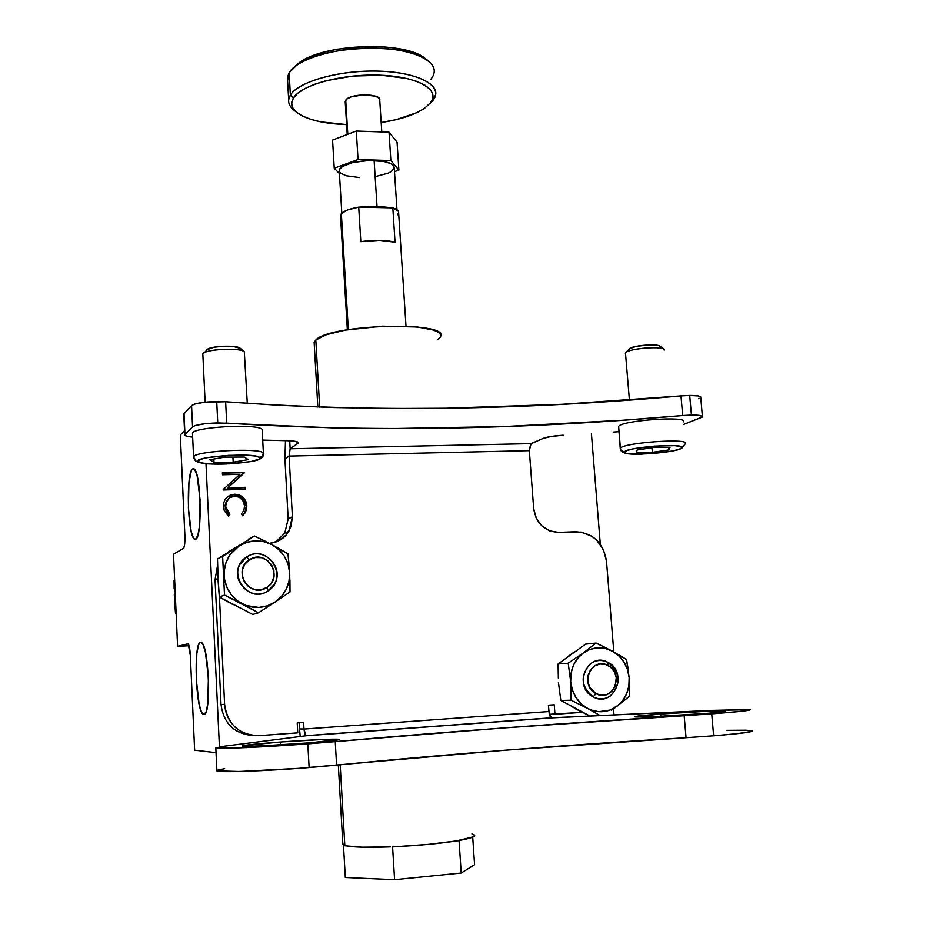 <?xml version="1.0" encoding="UTF-8"?>
<svg xmlns="http://www.w3.org/2000/svg" width="926" height="926" viewBox="0 0 926 926"><rect width="100%" height="100%" fill="white"/><g stroke="black" fill="none" stroke-linecap="round" stroke-linejoin="round"><path stroke-width="1.39" d="M691.444 415.079C699.408 415.033 703.089 415.681 702.464 417.036L683.828 424.363L702.556 416.885L699.963 415.485L691.444 415.079L689.708 395.46L691.444 415.079L682.717 415.543L691.444 415.079M700.716 397.613C701.329 396.166 697.66 395.448 689.708 395.46L680.992 395.911L682.717 415.543C520.921 429.745 368.907 432.268 226.696 423.113L225.643 401.745L216.719 401.479L217.76 422.904L334.737 427.974L390.564 428.599L505.064 426.527L622.793 420.242L682.717 415.543L680.992 395.911L689.708 395.46L698.216 395.934L700.704 396.86L702.394 416.283M660.643 714.015C686.652 712.071 721.863 710.45 725.289 711.075C727.142 711.538 718.808 712.476 700.311 713.888C673.329 715.925 637.366 717.534 634.923 716.863C633.615 716.354 642.193 715.404 660.643 714.015L660.828 716.284L660.643 714.015L702.591 711.527L725.567 711.122L708.077 713.286L656.395 716.492L634.611 716.77L660.643 714.015M280.358 742.004C307.675 739.967 337.388 738.624 339.043 739.388C339.252 740.152 326.797 741.506 301.668 743.439C273.263 745.569 242.901 746.9 242.126 746.09C242.786 745.245 255.53 743.879 280.358 742.004L280.509 744.863L280.358 742.004L323.463 739.457L339.113 739.423L310.916 742.721L264.084 745.754L245.726 746.321L243.017 745.65L280.358 742.004M727.014 730.336L745.731 730.209L751.518 730.602L752.062 731.355L737.003 733.681L713.657 735.8L504.404 750.268L298.45 768.372L239.278 771.485L216.892 770.849C217.737 772.712 264.871 771.103 309.122 767.573L307.814 743.856L502.83 728.01L711.724 713.853L713.657 735.8L711.724 713.853L740.731 711.353L750.523 709.721L711.133 710.404L749.84 709.536C752.896 710.23 740.198 711.677 711.724 713.853L684.175 715.717L686.073 737.709C560.357 745.314 443.855 754.458 336.589 765.142L335.247 741.622L307.814 743.856L309.122 767.573L336.589 765.142L335.247 741.622C442.385 732.107 558.691 723.472 684.175 715.717L686.073 737.709L713.657 735.8C742.166 733.461 754.875 731.748 751.773 730.66M551.306 717.812L548.886 711.538L303.983 729.063L303.612 722.419L297.211 722.87L297.744 732.848L258.967 735.649C239.058 735.036 227.611 724.607 224.613 704.362L225.55 710.867L227.727 717.048L231.049 722.65L235.378 727.466L240.54 731.297L246.351 733.994L252.578 735.464L258.967 735.649L297.744 732.848L297.211 722.87L303.612 722.419L303.983 729.063L299.549 728.924L300.209 736.506L299.549 728.924L303.983 729.063L304.677 733.786L305.846 735.788L223.583 746.287L215.989 748.011L246.293 747.606L307.814 743.856C263.655 747.178 216.626 749.215 215.816 747.942L223.583 746.287L305.846 735.788L303.983 729.063L548.886 711.538L548.412 705.184L554.257 704.779L554.975 714.293L582.28 712.314L549.326 714.305L554.975 714.293L554.257 704.779L548.412 705.184L549.245 713.969L550.31 716.817L551.676 717.893L305.846 735.788L551.676 717.893L711.133 710.404L551.306 717.812L305.603 735.695M275.902 541.999L284.757 533.144L288.171 518.919L292.396 516.754L289.086 456.101L529.348 450.649L530.667 443.936L543.145 438.403L531.084 443.635L290.151 448.774L289.086 456.101L290.151 448.774L289.711 440.788L290.151 448.774L297.929 443.404L297.859 442.072L297.929 443.404L298.392 442.906L294.908 441.274L287.488 440.718C294.885 440.938 298.519 441.667 298.392 442.906L290.151 448.774L531.084 443.635L529.348 450.649L533.7 508.675L536.166 518.016L541.768 525.806L549.639 530.853L558.575 532.392L575.717 531.744C593.068 532.925 603.335 542.729 606.507 561.156L603.416 549.558L596.494 539.904L591.899 536.281L581.308 532.114L558.575 532.392C544.523 531.431 536.235 523.526 533.7 508.675L529.348 450.649L289.086 456.101L284.919 458.902L285.474 440.672L284.919 458.902L289.086 456.101L292.396 516.754L288.171 518.919L284.919 458.902M613.822 651.95L606.507 561.156L613.822 651.95M224.659 768.673L218.108 769.969M299.549 728.924L299.214 722.731M217.529 565.578L215.052 579.711L221.013 704.501L224.613 704.362L219.45 597.085L224.613 704.362L221.013 704.501C223.664 723.588 234.324 733.924 253.006 735.522M215.052 579.711L217.899 578.461L215.052 579.711M231.743 549.812L227.738 552.382M184.725 434.803C184.621 435.891 187.272 436.655 192.666 437.107L186.52 436.169L184.702 434.884L192.562 426.84C196.034 424.664 204.426 423.356 217.76 422.904L216.719 401.479C203.407 401.896 195.027 403.261 191.578 405.588L192.562 426.84L184.969 434.41L184.019 413.702L191.578 405.588L192.562 426.84L195.56 425.451L205.144 423.714L226.696 423.113L225.643 401.745L278.934 405.31L333.545 407.533L389.29 408.493L446.019 408.239L562.024 404.303L680.992 395.911C519.463 410.38 367.68 412.325 225.643 401.745L204.125 402.289L194.564 404.106L191.578 405.588L183.776 414.119L184.725 434.803L183.788 414.454M287.488 440.718L263.204 440.105L287.488 440.718M292.396 516.754L288.947 531.142C284.456 538.388 277.962 542.462 269.478 543.388L278.055 541.108L285.984 535.205L291.007 526.651L292.396 516.754M543.145 438.403C547.104 436.91 553.806 435.857 563.251 435.232L551.12 436.493L543.145 438.403M618.869 431.69L613.151 432.083M700.16 398.099L698.771 398.782M314.099 342.632L315.812 339.992L319.667 407.093L315.812 339.992L314.145 342.435L317.838 407.023M396.976 209.785L394.256 168.034C394.187 163.752 387.473 161.24 374.116 160.499L377.009 206.22L358.709 207.123L360.839 241.663L379.591 240.343L395.043 242.207C385.818 239.927 374.417 239.741 360.839 241.663L358.709 207.123C349.762 208.709 343.974 210.873 341.347 213.617L348.326 329.587L341.347 213.617L340.479 215.249L340.548 216.395L341.347 213.617L347.632 209.924L358.709 207.123L390.344 207.818L377.009 206.22L392.821 207.875L398.226 211.012L398.643 212.876L397.52 214.786M381.79 131.955L379.753 100.263C381.871 93.225 349.866 93.132 345.722 100.193L347.806 134.282L345.722 100.193L345.19 101.42L346.891 99.024L351 96.929L363.652 94.776L375.597 96.235L378.919 98.11L379.729 100.39M295.452 111.294C290.475 107.81 288.206 103.944 288.657 99.707L290.382 95.112L293.403 98.029L291.667 102.936L292.674 107.671L296.32 112.081L302.397 115.993L310.638 119.292L320.72 121.862L346.602 124.605C323.695 123.795 307.2 119.848 297.153 112.752C291.459 108.284 290.208 103.376 293.403 98.029L290.382 95.112C298.01 82.229 335.617 70.966 373.132 71.07C410.704 71.036 438.322 82.159 435.648 94.799L432.407 101.05L424.409 108.411C414.454 114.94 400.044 119.651 381.176 122.533L396.455 119.581L417.013 112.59L424.571 108.296L432.407 101.05C444.584 87.6 422.129 73.085 382.276 71.279C342.562 69.276 298.542 81.06 290.382 95.112C287.095 100.691 288.414 105.819 294.364 110.495L296.366 112.115M287.592 80.828L289.12 72.714L290.382 95.112L289.12 72.714L287.407 77.471L288.657 99.707M342.828 843.771L344.819 845.542L340.189 764.772L344.819 845.542L345.467 845.716C352.748 847.29 367.761 847.684 390.506 846.885L362.147 847.197L343.5 845.658L345.317 877.524L343.5 845.658L344.252 845.357L342.828 843.771M203.882 714.606L202.887 714.154C195.571 708.98 193.418 642.401 200.537 642.297L201.718 642.667C209.126 646.857 211.255 716.701 203.882 714.606L206.116 711.805L207.783 703.783L208.408 677.554L205.364 651.904L202.991 644.473L200.93 642.274L199.391 643.269L198.372 645.584L196.81 653.733L196.243 679.105L199.125 704.142L201.428 711.874L203.882 714.606M192.504 468.973L194.066 468.892C200.988 471.751 202.562 537.254 195.756 539.21L194.356 539.071C187.561 535.355 185.918 472.943 192.504 468.973L194.124 468.938L192.504 468.973L191.404 470.605L188.939 482.504L188.406 508.154L191.184 531.489L193.395 537.89L194.587 539.221L195.756 539.21L197.898 535.135L199.484 526.176L200.074 499.658L197.134 475.814L194.854 469.748L193.661 468.683L192.504 468.973M234.648 496.232C240.529 496.672 243.827 499.878 244.557 505.839L242.786 500.434L239.267 497.239L234.648 496.232L230.123 497.528L226.905 500.989L225.168 506.95L229.266 514.821L229.868 514.462L225.759 506.568L226.916 510.967L229.868 514.462L228.398 516.095L229.266 514.821L226.326 511.337L225.273 508.085L226.685 501.429C228.352 498.165 231.002 496.429 234.648 496.232M228.629 516.268L229.868 514.462L228.629 516.268L224.312 510.782L223.467 506.649L223.814 502.61L225.261 499.241L227.727 496.602L230.516 495.028L234.706 494.229L226.916 497.297M245.355 511.754L246.212 506.279L246.837 505.897L246.362 510.249L242.693 515.794L245.575 512.252L246.837 505.897L246.212 506.279L244.95 512.622L242.612 515.701L244.001 514.173M244.753 513.004L245.575 512.252M246.212 506.279L244.082 499.681L238.665 495.364L233.028 494.704L228.016 496.382L234.104 494.623C241.304 495.132 245.344 499.021 246.212 506.279M225.157 505.99L225.249 504.763M225.585 503.142L229.521 497.933M246.837 505.897C245.957 498.628 241.917 494.739 234.706 494.229L239.267 494.97L243.179 497.505L245.83 501.348L246.837 505.897M614.007 714.965L613.51 708.807L614.007 714.965M600.314 544.291L591.425 433.53L600.314 544.291M187.966 643.755L188.209 643.871C189.263 645.237 189.98 649.068 190.339 655.388L188.233 643.894L177.595 646.371L189.078 645.735L177.595 646.371L173.509 554.269L183.522 548.285L173.509 554.269L177.595 646.371L187.966 643.755M194.645 750.187L190.339 655.388L194.645 750.187L216.036 752.653L194.645 750.187M183.522 548.285L184.482 545.657L184.945 537.589L180.327 434.988L184.54 430.729L180.327 434.988L184.876 535.24C185.084 542.532 184.633 546.884 183.522 548.285M205.989 463.625L219.439 746.865L205.989 463.625M392.589 846.931L394.592 879.7L345.317 877.524L394.592 879.7L392.589 846.931L395.367 846.677C419.05 845.496 439.375 843.586 456.344 840.935L428.391 844.362L392.589 846.931M471.947 833.932L474.656 835.206L473.487 836.768L456.344 840.935L459.065 840.681L461.229 873.021L394.592 879.7L461.229 873.021L459.065 840.681L459.643 840.38C470.94 838.319 475.883 836.514 474.459 834.963M472.723 837.139L474.587 864.734L461.229 873.021L474.587 864.734L472.723 837.139M427.604 60.375L425.416 58.708C406.213 40.825 324.332 43.256 299.26 62.679L293.774 67.424L303.311 60.178L312.745 55.815L324.181 52.099L337.18 49.205L365.596 46.358L379.787 46.532L393.156 47.77L405.125 50.016L415.207 53.141L425.439 58.732M434.12 72.737C436.759 59.658 409.165 48.071 371.662 48.025C334.217 47.828 296.702 59.403 289.12 72.714L296.852 65.063C322.908 44.876 408.401 42.33 428.298 60.908C435.232 66.684 436.1 72.784 430.903 79.208M293.403 98.029C301.309 84.602 343.546 73.362 381.639 75.261C419.872 76.951 441.528 90.794 429.872 103.666L432.685 98.862L432.824 94.047L430.243 89.428L424.953 85.169L417.128 81.488L407.023 78.513L381.639 75.261L352.968 76.048L325.894 80.747L314.412 84.335L304.955 88.537L297.871 93.167L293.403 98.029M345.236 102.288L347.215 134.501M356.29 131.041L389.036 132.21L397.069 142.291L398.886 170.106L397.069 142.291L389.036 132.21L390.865 160.545L389.036 132.21L356.29 131.041L358.049 159.538L334.24 168.231L332.561 140.092L356.29 131.041L332.561 140.092L334.24 168.231L339.425 173.579L334.24 168.231L358.049 159.538L356.29 131.041M394.488 171.646L398.886 170.106L390.865 160.545L358.049 159.538L390.865 160.545L398.886 170.106L394.488 171.646M375.377 176.577L388.33 173.104L391.235 171.576L394.21 168.266L393.018 165.048L390.865 163.636L383.839 161.483L368.698 160.511L352.875 162.501L341.891 166.726L340.039 168.393L339.286 171.275M339.46 171.715L340.745 173.255L346.174 175.766L359.624 177.572M406.005 326.137L398.631 212.945C398.99 210.943 397.057 209.253 392.821 207.875L361.209 207.169L377.009 206.22L374.116 160.499C354.473 160.788 342.84 163.983 339.217 170.095L341.81 213.142M392.821 207.875L395.043 242.207L392.821 207.875M440.556 336.589C450.372 320.975 329.691 324.019 315.812 339.992L326.427 334.703L345.317 330.107L382.438 326.172L417.661 327.005L433.565 330.084L438.23 332.202L440.498 334.587M440.313 337.145L437.732 339.761M244.788 489.356L244.707 487.747L227.275 488.245L243.943 472.665L222.402 473.209L244.557 472.225L227.275 488.245L244.58 472.642L227.865 487.828L245.321 487.331L245.425 489.333L223.224 489.97L245.425 489.333M239.915 474.344L223.201 489.507L239.915 474.344L222.483 474.783L222.39 472.792L244.557 472.225L222.39 472.792M242.693 515.794L241.269 514.08L243.874 510.365L244.557 505.839M229.625 497.864L226.094 501.811L225.168 506.95M683.596 421.781C687.937 415.647 621.057 420.473 618.649 426.458L620.258 448.566L620.547 449.735L624.483 452.108C623.835 447.408 685.691 442.663 681.93 447.709L685.518 443.566C689.905 438.056 624.668 442.524 620.617 448.01M620.304 448.902L620.443 448.196C622.897 442.732 689.916 437.94 685.518 443.566L685.356 443.809M651.962 447.733L652.355 452.339L669 449.897L668.792 447.42L669 449.897L652.355 452.339L636.544 452.374L637.169 449.932L653.976 447.432L669.996 447.42L669 449.897L669.996 447.42L653.976 447.432L637.169 449.932L636.544 452.374L652.355 452.339L651.962 447.733M685.518 443.566L681.93 447.709C680.911 452.42 622.284 456.888 624.483 452.108L620.547 449.735L620.258 448.566L618.73 427.534M681.93 447.709L680.378 446.425L674.626 445.661L654.416 446.112L633.511 448.809L626.971 450.511L624.483 452.108L626.358 453.346L632.25 454.064L651.95 453.59L672.392 450.997L679.094 449.318L681.93 447.709M625.386 353.281L627.122 351.741C633.708 348.072 660.921 346.197 663.803 349.206L664.208 350.109C666.465 345.444 626.937 348.396 625.49 352.991L625.501 353.153M663.803 349.206L659.972 346.162C657.587 343.685 635.491 345.213 630.097 348.222L628.731 349.843M629.067 348.882L636.127 346.405L648.188 344.97L656.175 345.132L659.393 345.838L660.307 346.903M193.58 457.363L193.58 456.923C193.268 451.286 258.041 447.513 263.378 452.837L262.313 455.881L259.442 457.328C268.019 462.19 206.197 466.982 198.766 462.051L195.722 460.986L198.766 462.051C188.036 457.201 253.458 452.096 259.442 457.328L262.313 455.881L263.378 452.837C258.423 447.802 197.678 450.869 193.951 456.379M263.378 452.837L262.139 429.282C256.791 423.402 192.145 427.129 192.481 433.31L192.504 433.854M192.481 433.31L193.58 456.923C193.048 457.224 193.754 458.578 195.71 460.974L194.46 458.208M259.442 457.328L254.87 455.997L246.247 455.222L228.722 455.36L206.591 457.757L200.039 459.504L198.002 461.252L200.699 462.745L207.621 463.752L229.382 463.868L250.9 461.576L259.361 458.995L259.998 458.139L259.442 457.328M209.635 459.759L224.821 457.12L244.314 457.062L248.284 459.62L233.19 462.201L214.01 462.282L209.635 459.759L224.821 457.12L244.314 457.062L248.284 459.62L233.19 462.201L232.935 457.097L233.19 462.201L214.01 462.282L209.635 459.759M213.86 459.03L214.01 462.282L213.86 459.03M247.288 403.377L244.314 351.787C240.818 347.215 202.69 349.368 202.84 354.126L204.322 352.69C210.549 348.824 239.464 347.921 243.874 351.44L239.961 348.037C236.327 345.143 212.853 345.873 207.76 349.044L206.521 350.364M206.938 351.128L206.521 350.468M206.776 349.785L213.848 347.25L223.374 346.255L232.982 346.428L240.332 348.326M574.074 652.124L567.858 656.603M558.355 678.133L558.077 664.011L585.591 644.149L596.078 643.038L583.276 652.98C592.617 646.753 602.34 646.163 612.456 651.198L596.078 643.038L583.276 652.98L590.093 649.369L597.571 647.83L605.199 648.455L612.456 651.198C622.249 656.962 627.828 665.806 629.171 677.751C629.784 689.754 625.698 699.28 616.901 706.341L629.518 696.132L629.171 677.751L626.532 659.532L612.456 651.198L618.869 655.863L624.008 662.136L627.515 669.602L629.171 677.751L628.858 686.039L626.589 693.91L622.515 700.843L616.901 706.341C607.641 712.731 597.883 713.425 587.616 708.436L600.21 715.613L587.616 708.436C577.662 702.672 572.025 693.724 570.694 681.617L571.053 700.218L587.616 708.436L581.111 703.76L575.903 697.428L572.349 689.87L570.694 681.617L571.064 673.248L573.425 665.343L577.592 658.421L583.276 652.98L568.205 663.201L570.694 681.617C570.173 669.475 574.363 659.925 583.276 652.98L568.205 663.201L558.077 664.011L568.205 663.201L570.694 681.617L571.053 700.218L560.843 700.461L558.413 682.265M571.689 706.515L578.565 710.173M575.023 708.587L590.082 716.087L560.843 700.461L571.053 700.218L591.205 710.057L598.786 711.689L610.13 710.045L618.823 704.894M611.438 710.277L614.887 707.823M622.145 702.302L629.518 696.132L629.622 686.999M629.229 678.411L629.124 677.091M628.164 668.896L626.532 659.532L618.198 654.427M614.632 652.39L610.176 649.983M606.507 648.084L596.078 643.038L585.591 644.149M265.727 541.467L254.511 536.027L239.197 545.912C249.846 539.615 260.75 539.198 271.885 544.662L254.511 536.027L222.634 556.445L224.509 595.071L242.08 603.764C231.164 597.548 225.168 588.126 224.115 575.486C223.953 562.823 228.977 552.961 239.197 545.912L246.941 542.289L255.356 540.842L263.864 541.652L271.885 544.662C282.627 550.854 288.542 560.184 289.641 572.638L287.963 553.829L271.885 544.662L278.888 549.65L284.409 556.283L288.067 564.119L289.641 572.638C289.907 585.151 285 594.99 274.918 602.166L290.023 591.992L289.641 572.638L288.993 581.262L286.18 589.422L281.388 596.552L274.918 602.166L267.209 605.893L258.782 607.456L246.05 605.523L238.364 601.506L231.951 595.592L227.264 588.207L224.601 579.85L224.185 571.099L226.002 562.58L229.949 554.859L239.197 545.912L217.506 559.003L229.324 551.699M270.843 604.84L274.918 602.166C264.338 608.637 253.4 609.169 242.08 603.764L258.447 612.815L270.843 604.84M217.957 573.912L217.506 559.003L254.511 536.027L248.909 538.886M232.553 604.377L219.335 597.015L218.374 582.489M231.87 603.717L239.417 607.664M236.408 547.15L232.715 549.187M224.509 595.071L258.447 612.815L252.752 614.47L219.335 597.015L224.509 595.071L219.335 597.015L217.888 578.206L217.506 559.003L222.634 556.445L224.509 595.071M252.752 614.47L258.447 612.815L270.022 605.372M271.549 604.377L290.023 591.992L289.931 579.977M289.769 575.451L289.468 569.849M289.144 565.335L287.963 553.829L277.904 547.949M274.582 546.109L271.885 544.662M174.47 593.543L175.512 613.51L176.16 613.88L175.512 613.51L174.539 600.094M174.065 580.695L174.667 580.301L174.134 588.924L174.065 580.695M174.285 594.399L174.806 600.951M268.112 590.811C252.3 602.386 229.856 581.424 239.938 564.385L246.663 557.024C224.775 569.953 247.416 605.581 268.112 590.811L266.896 587.42C249.997 599.458 231.512 570.381 249.372 559.825L246.663 557.024L249.372 559.825L255.206 557.533L261.479 557.695L267.232 560.276L271.596 564.883L273.911 570.81L273.841 577.176L271.376 582.998L266.896 587.42L261.074 589.746L254.777 589.619L248.99 587.049L244.603 582.419L242.265 576.458L242.357 570.057L244.858 564.223L249.372 559.825C266.294 547.984 284.56 576.782 266.896 587.42L268.112 590.811C289.722 577.778 267.382 542.567 246.663 557.024C263.1 545.298 285.428 567.696 274.165 584.514L268.112 590.811M608.15 662.507C620.605 672.982 621.369 684.117 610.465 695.901C604.967 699.489 599.215 699.825 593.23 696.884C613.475 708.645 628.904 672.635 608.15 662.507L608.174 665.562C625.143 673.85 612.514 703.262 595.997 693.643L593.23 696.884L595.997 693.643L589.758 687.37L587.836 681.548L588.103 675.424L590.487 669.949L594.642 665.944L599.921 664.023L605.523 664.463L610.593 667.206L614.378 671.813L616.288 677.601L615.119 686.56L611.808 691.409L607.016 694.454L601.46 695.241L595.997 693.643C578.877 685.275 591.783 655.828 608.174 665.562L608.15 662.507C588.103 650.561 572.245 686.629 593.23 696.884C580.949 686.768 579.954 675.772 590.244 663.896C595.904 659.879 601.877 659.416 608.15 662.507M216.892 770.849L215.816 747.942M284.757 533.144L288.947 531.142M340.479 215.249L347.354 329.749M342.875 844.57L338.326 764.969M196.023 539.013L194.356 539.071M204.959 714.004L202.887 714.154M296.852 65.063L299.26 62.679M226.685 501.429L226.094 501.811M618.649 426.458L620.524 449.677C621.52 453.335 628.893 454.805 642.632 454.11M680.992 448.52L682.717 447.571M627.122 351.741L630.097 348.222M629.425 400.067L625.49 352.991M197.574 461.958C203.396 463.857 213.2 464.528 226.986 463.972M254.303 460.847C259.859 459.909 263.065 457.629 263.933 454.006M204.322 352.69L207.76 349.044M243.874 351.44L239.961 348.037M205.132 402.173L202.84 354.126"/></g></svg>
